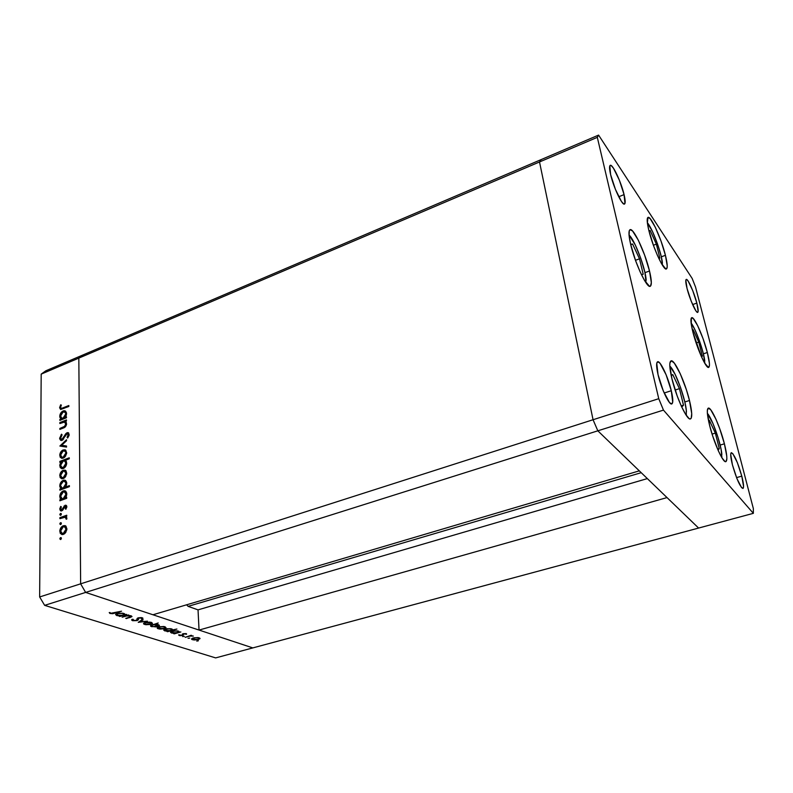 <?xml version="1.0" encoding="UTF-8"?>
<svg xmlns="http://www.w3.org/2000/svg" width="793" height="793" viewBox="0 0 793 793"><rect width="100%" height="100%" fill="white"/><g stroke="black" fill="none" stroke-linecap="round" stroke-linejoin="round"><path stroke-width="1.19" d="M85.634 592.421L597.833 430.817L639.317 470.854L152.94 614.763L85.634 592.421L152.94 614.763L639.317 470.854L597.833 430.817L85.634 592.421L80.638 583.836L85.634 592.421L44.646 605.356L215.637 657.903L252.808 647.911L85.634 592.421L80.638 583.836L593.055 419.735L597.833 430.817L698.603 528.059L252.808 647.911L85.634 592.421L80.638 583.836L78.824 358.109L80.638 583.836L78.824 358.109L539.518 161.96L593.055 419.735L597.833 430.817L698.603 528.059L215.637 657.903L44.646 605.356L39.65 596.96L80.638 583.836L78.824 358.109L83.305 354.818L78.824 358.109L41.186 374.127L39.65 596.96L41.186 374.127L45.835 370.797L541.242 159.552L45.835 370.797L41.186 374.127L78.824 358.109L83.305 354.818L78.824 358.109L539.518 161.96L593.055 419.735L39.65 596.96L44.646 605.356L85.634 592.421M186.623 604.801L188.1 606.358L198.032 609.867L199.043 630.068L667.022 497.588L698.603 528.059L753.35 513.339L753.34 508.561L695.54 287.036L692.16 278.442L598.586 135.097L597.307 137.358L658.755 398.691L663.463 410.11L753.35 513.339L698.603 528.059L667.022 497.588L199.043 630.068L198.032 609.867L188.1 606.358L641.22 472.687L188.1 606.358L186.623 604.801M541.242 159.552L539.518 161.96L593.055 419.735L597.833 430.817L663.463 410.11L597.833 430.817L593.055 419.735L658.755 398.691L593.055 419.735L539.518 161.96L597.307 137.358L539.518 161.96L541.242 159.552L539.518 161.96L541.242 159.552L598.586 135.097L541.242 159.552M647.346 478.595L198.032 609.867L647.346 478.595M709.626 425.464C707.088 414.997 706.642 409.228 708.278 408.137C711.083 406.561 720.183 426.822 724.415 443.812L720.143 445.081L724.415 443.812L726.765 456.203L726.854 458.939L725.922 461.615L724.921 461.437L722.056 457.997L718.389 450.93L712.679 435.991L709.626 425.464L707.356 412.994L707.336 410.387L708.427 408.108L710.815 409.892L715.96 419.259L719.697 428.577L724.415 443.812C727.062 454.468 727.538 460.406 725.873 461.635C723.176 463.36 713.859 442.742 709.626 425.464M671.909 378.707C669.431 367.992 669.133 362.054 671.017 360.874C674.427 358.932 685.033 381.889 689.484 400.495L684.815 401.962L689.484 400.495L691.714 413.589L691.209 418.208L690.336 418.942L689.097 418.555L685.687 414.471L681.484 406.502L677.143 395.866L671.909 378.707L669.788 365.533L669.926 362.887L671.443 360.825L674.347 363.154L680.275 373.781L686.341 389.571L689.484 400.495C692.091 411.438 692.428 417.574 690.495 418.902C687.234 421.033 676.34 397.66 671.909 378.707M630.683 244.462C628.651 235.61 628.433 230.694 630.038 229.692C633.438 227.462 645.224 252.68 649.507 270.988L644.967 272.663L649.507 270.988L651.34 282.675L650.508 286.124L649.477 286.273L644.431 280.296L640.07 271.721L635.708 260.947L630.683 244.462L629.107 235.828L629.275 230.704L629.999 229.712L632.556 230.981L638.325 240.2L644.64 255.148L649.507 270.988C651.658 280.078 651.905 285.173 650.25 286.283C647.029 288.741 634.935 263.117 630.683 244.462M648.892 230.614C646.979 222.655 646.682 218.244 648 217.391C650.805 215.468 661.392 238.673 665.426 255.306L661.312 256.833L665.426 255.306L667.23 265.833L667.101 267.806L665.723 268.916L661.303 263.276L657.427 255.405L653.501 245.572L648.892 230.614L647.366 222.833L647.98 217.401L650.171 218.66L655.266 227.185L660.956 240.884L665.426 255.306C667.428 263.464 667.756 268.024 666.407 268.956C663.761 271.087 652.917 247.535 648.892 230.614M692.923 332.178C690.762 323.415 690.356 318.588 691.684 317.706C694.202 316.11 703.341 336.559 707.346 352.508L703.381 353.817L707.346 352.508L709.418 363.392L709.438 365.623L708.427 367.427L704.63 363.055L701.121 355.978L692.923 332.178L691.258 324.208L691.387 317.934L693.171 318.389L697.662 325.675L702.965 338.423L707.346 352.508C709.596 361.439 710.042 366.406 708.684 367.397C706.285 369.151 696.928 348.375 692.923 332.178M671.294 390.721L664.177 393.011L671.294 390.721L672.712 402.2L671.621 403.964L669.47 402.497L663.364 391.088L658.051 374.683C656.307 366.971 656.158 362.669 657.595 361.777C660.212 360.27 668.132 377.121 671.294 390.721C673.108 398.562 673.277 402.963 671.81 403.924C669.272 405.53 661.193 388.461 658.051 374.683L656.753 363.244L657.932 361.737L660.133 363.432L666.12 374.802L671.294 390.721M696.839 303.095L692.616 304.571L696.839 303.095L698.147 311.461L697.424 312.392L695.857 310.797L691.248 301.281L687.065 288.523C685.687 283.012 685.41 279.969 686.232 279.414C687.848 278.293 694.162 292.468 696.839 303.095C698.256 308.685 698.544 311.788 697.711 312.383C696.155 313.582 689.741 299.268 687.065 288.523L685.816 280.197L686.599 279.433L688.195 281.158L692.745 290.635L696.839 303.095M624.071 194.622L618.728 196.763L624.071 194.622L624.963 203.474L623.675 203.93L621.425 201.442L615.447 189.428L610.6 174.549C609.341 169.058 609.222 165.995 610.233 165.35C612.543 163.685 621.197 182.093 624.071 194.622C625.38 200.232 625.528 203.375 624.497 204.059C622.277 205.853 613.475 187.247 610.6 174.549L609.827 165.796L611.195 165.568L613.485 168.235L619.353 180.14L624.071 194.622M741.792 476.127L736.548 477.614L741.792 476.127L743.556 486.496L743.031 488.429L741.584 487.645L736.955 478.645L732.415 464.777C730.611 457.452 730.244 453.408 731.324 452.654C734.259 454.33 737.748 462.15 741.792 476.127C743.646 483.532 744.032 487.645 742.932 488.478C740.008 486.823 736.499 478.922 732.415 464.777L730.71 454.419L731.315 452.664L732.791 453.626L737.361 462.616L741.792 476.127M692.16 278.442L695.54 287.036L753.34 508.561L753.35 513.339L663.463 410.11L658.755 398.691L597.307 137.358L598.586 135.097L692.16 278.442M59.871 423.521L59.871 422.57L66.443 419.943L66.453 420.895L65.264 421.37L66.235 422.272L66.493 424.642L64.421 427.506L59.871 429.39L59.871 428.438L64.748 426.287L65.76 423.968L64.372 422.025L59.871 423.521L64.52 422.054L65.76 423.968L64.471 426.495L59.871 428.438L59.871 429.39L63.232 428.061C65.175 427.486 66.285 426.069 66.572 423.809L65.264 421.37L66.453 420.895L66.443 419.943L59.871 422.57L60.952 423.095L59.871 422.57L59.871 423.521M62.092 440.343L60.655 440.313L59.683 438.797L61.23 434.604L61.616 434.187L62.072 434.911L60.595 438.242L61.913 439.431L66.136 433.345L68.585 432.919L69.07 435.476L67.643 438.033L67.088 437.379L68.228 434.534L67.088 433.692L62.092 440.343L65.918 434.861L68.218 433.305L67.048 432.74L65.67 433.88L62.102 439.372L61.448 439.431L60.565 437.865L62.072 434.911L61.616 434.187L59.644 438.222L60.724 438.727L59.644 438.222L61.011 440.452L62.092 440.343M59.881 446.043L66.513 439.728L66.513 440.779L61.676 445.279L66.523 446.033L66.533 447.083L59.881 446.043L66.533 447.083L66.523 446.033L61.676 445.279L66.513 440.779L66.513 439.728L59.881 446.043M63.182 449.909L65.809 450.285L66.602 453.566L64.768 457.115L61.874 458.344L60.139 457.145L59.822 454.518L60.744 452.05L63.182 449.909C61.081 450.949 59.941 452.763 59.762 455.341L61.656 458.314L63.202 458.146L65.571 456.144L66.662 452.694L65.551 450.087L63.182 449.909M63.222 470.249L66.087 470.923L66.662 474.006L64.818 477.594L61.904 478.813L60.159 477.574L59.832 474.888L60.764 472.39L63.222 470.249C61.101 471.29 59.951 473.114 59.772 475.731L61.725 478.784L63.232 478.625L65.631 476.623L66.731 473.124L65.601 470.467L63.222 470.249M65.422 497.776L66.681 497.32L66.681 498.331L59.901 500.789L59.901 499.778L61.071 499.352L60.099 498.212L59.842 495.605L61.943 491.71L63.985 490.728L65.769 491.283L66.731 493.127L66.463 495.942L65.422 497.776L66.79 493.94L64.739 490.758L63.291 490.907C61.15 491.938 59.981 493.791 59.782 496.468L61.071 499.352L59.901 499.778L59.901 500.789L66.681 498.331L66.681 497.32L65.422 497.776L66.632 498.272L65.422 497.776M59.802 538.843L60.288 537.783L61.239 537.813L60.734 539.478L59.802 538.843L60.585 539.547L61.368 538.308L60.892 537.575L59.802 538.843L60.972 539.29L59.802 538.843M63.321 525.709L66.017 526.235L66.83 529.744L64.947 533.421L61.973 534.581L60.189 533.223L59.852 530.418L60.803 527.851L63.321 525.709C61.15 526.711 59.981 528.574 59.802 531.29L61.943 534.581L63.331 534.432L65.769 532.43L66.899 528.822L65.75 526.007L63.321 525.709M59.792 523.925L60.278 522.865L61.22 522.884L60.873 524.431L59.792 523.925L60.575 524.609L61.348 523.38L60.883 522.656L59.792 523.925L60.942 524.371L59.792 523.925M59.911 518.672L59.911 517.651L66.741 515.232L66.741 516.253L65.73 516.61L66.771 517.651L66.632 519.237L65.056 517.244L59.911 518.672L65.076 517.254L66.632 519.237L66.87 518.255L65.73 516.61L66.741 516.253L66.741 515.232L59.911 517.651L61.13 518.126L66.741 516.144L61.13 518.126L59.911 517.651L59.911 518.672M59.792 514.697L60.268 513.646L61.21 513.666L60.714 515.301L59.792 514.697L60.565 515.371L61.339 514.142L60.883 513.438L61.269 513.755L60.565 513.467L59.792 514.697L60.922 515.143L59.792 514.697M65.036 505.319L66.077 505.3L66.8 506.36L65.869 509.245L65.284 508.759L65.978 506.866L65.076 506.321L62.558 510.355L60.347 510.652L59.802 508.789L60.704 506.44L61.339 506.886L60.694 509.294L61.606 509.889L65.036 505.319L61.715 509.849L60.625 508.779L61.339 506.886L60.704 506.44L59.792 509.136L60.932 510.95L61.755 510.861L65.442 506.281L65.997 507.074L65.284 508.759L65.869 509.245L66.83 506.767L65.829 505.22L65.036 505.319L66.245 505.805L65.036 505.319M65.343 487.14L69.388 485.653L69.388 486.654L59.901 490.143L59.901 489.142L61.061 488.716L59.852 486.773L60.03 484.136L61.933 481.123L63.955 480.142L65.74 480.677L66.701 482.501L66.394 485.316L65.343 487.14L66.761 483.304L64.739 480.161L63.271 480.32C61.14 481.361 59.981 483.205 59.782 485.851L61.061 488.716L59.901 489.142L59.901 490.143L69.388 486.654L69.388 485.653L65.343 487.14L66.543 487.645L65.343 487.14M61.12 461.883L59.881 462.359L59.881 461.377L69.269 457.799L69.278 458.78L65.353 460.277L66.344 461.348L66.642 463.885L65.69 466.393L63.906 468.227L61.884 468.742L60.199 467.523L59.792 465.154L60.536 462.735L63.113 461.129L61.12 461.893L59.772 465.64L61.725 468.713L63.222 468.554C65.343 467.503 66.503 465.669 66.701 463.043L65.353 460.277L69.278 458.78L69.269 457.799L59.881 461.377L59.881 462.359L61.755 462.17L61.12 461.883M65.224 417.296L66.443 416.811L66.443 417.762L59.871 420.399L59.862 419.447L61.002 418.991L59.822 417.197L60 414.689L61.844 411.765L63.817 410.744L65.551 411.18L66.483 412.866L66.225 415.532L65.224 417.296L66.543 413.629L64.739 410.764L63.153 410.943C61.081 412.013 59.941 413.807 59.753 416.335L61.002 418.991L59.862 419.447L59.871 420.399L66.443 417.762L66.443 416.811L65.224 417.296L66.285 417.822L65.224 417.296M60.546 407.443L61.557 408.395L68.832 405.53L68.832 406.482L60.635 409.456L59.634 407.572L60.665 404.817L61.348 405.084L60.546 407.443L61.348 405.084L60.665 404.817L59.634 407.761L60.595 409.446L68.832 406.482L68.832 405.53L62.855 407.959L63.896 408.474L61.16 408.385L60.546 407.443M122.142 617.212L128.258 614.952L128.952 615.18L127.723 615.546L130.895 615.745L131.995 616.508L126.414 618.58L130.766 616.696L130.27 616.052L126.771 615.923L122.142 617.212L126.533 615.963L130.27 616.052L130.865 616.577L130.379 616.914L125.72 618.352L129.883 617.549L131.965 616.587L131.222 615.834L127.723 615.546L128.952 615.18L128.258 614.952L122.142 617.212M137.12 620.602L132.659 620.711L131.628 620.027L132.144 619.303L133.264 619.373L133.264 620.324L135.682 620.532L137.09 620.027L137.179 618.421L138.2 617.816L141.392 617.588L142.958 618.292L141.501 618.867L141.213 618.034L138.755 618.074L138.26 619.898L137.12 620.602L138.26 619.888L138.924 618.025L141.213 618.034L141.501 618.867L142.69 618.897L142.244 617.777L138.2 617.816L137.209 618.371L136.446 620.384L133.393 620.364L133.264 619.373L132.144 619.303L131.688 619.789L132.451 620.651L132.411 619.323L132.451 620.651L137.12 620.602L137.1 620.007L137.12 620.602M138.25 622.356L142.393 619.521L143.127 619.759L140.034 621.801L147.488 621.177L138.25 622.356L147.488 621.177L140.034 621.801L143.127 619.759L142.393 619.521L138.25 622.356M145.149 622.505L150.065 622.109L152.464 623.239L150.036 624.497L145.833 624.706L143.672 624.012L143.692 623.229L145.149 622.505L143.533 623.437L144.514 624.428L150.769 624.319L152.415 623.377L151.473 622.386L145.149 622.505M158.838 626.906L163.685 626.51L166.005 627.61L163.953 628.76L159.819 629.087L157.331 628.373L157.381 627.61L158.838 626.906L157.212 627.828L158.154 628.78L164.3 628.661L165.955 627.749L165.053 626.787L158.838 626.906M179.02 632.12L174.262 633.855L173.637 633.657L174.777 633.329L170.505 632.378L173.707 630.861L178.584 631.169L179.02 632.12L178.296 631.069L172.18 631.169L170.554 632.071L171.427 633.012L174.777 633.329L173.637 633.657L174.262 633.855L180.873 631.971L179.02 632.12L178.99 631.397L179.02 632.12M196.773 641.111L198.419 640.774L196.773 641.111M193.205 637.949L197.873 637.562L200.024 638.464L197.943 639.673L193.968 639.991L191.648 639.336L193.205 637.949L191.559 638.861L192.402 639.713L198.29 639.584L199.965 638.672L199.162 637.82L193.205 637.949M188.06 638.325L189.735 638.097L188.06 638.325M185.166 637.334L191.123 635.282L191.728 635.48L190.756 635.758L193.363 636.075L190.34 636.016L185.166 637.334L189.725 636.115L193.363 636.075L190.756 635.758L191.728 635.48L191.123 635.282L185.166 637.334M182.638 636.591L184.323 636.363L182.638 636.591M183.173 633.696L186.603 634.113L183.669 633.934L182.638 635.451L179.961 635.659L178.613 635.005L181.984 635.262L183.173 633.696L181.984 635.262L178.643 634.886L179.258 635.52L182.638 635.451L183.817 633.885L186.563 634.231L186.177 633.617L183.173 633.696M172.299 629.979L176.908 629.047L167.581 631.724L166.946 631.515L168.096 631.188L163.764 630.227L166.966 628.69L171.893 629.008L172.299 629.979L171.605 628.899L165.44 629.008L163.814 629.9L164.706 630.871L168.096 631.188L166.946 631.515L167.581 631.724L176.908 629.047L172.299 629.979L172.269 629.216L172.299 629.979M150.66 625.558L158.184 622.961L154.913 624.319L159.373 625.261L158.63 626.212L155.755 626.916L150.581 626.163L150.66 625.558L151.473 626.648L157.728 626.549L159.343 625.647L158.431 624.636L154.913 624.319L158.184 622.961L150.66 625.558M124.699 614.585L126.662 614.436L119.842 616.478L119.138 616.25L120.318 615.903L116.849 615.596L115.59 614.555L119.257 613.118L124.362 613.663L124.699 614.585L123.767 613.425L117.225 613.514L115.639 614.416L116.68 615.546L120.318 615.903L119.138 616.25L119.842 616.478L126.662 614.436L124.699 614.585L124.679 613.891L124.699 614.585M111.07 613.227L121.547 611.195L112.715 613.703L109.94 613.465L109.226 612.563L111.07 613.227L109.226 612.563L110.068 613.504L115.203 613.108L121.547 611.195L111.07 613.227M199.915 638.226L199.935 638.722L199.915 638.226M192.332 638.266L192.402 639.713L192.332 638.266M198.359 638.048L198.944 638.712L197.685 639.396L193.195 639.485L192.55 638.831L193.789 637.81L198.329 637.622L194.077 638.078L192.53 639.019L196.555 639.624L198.795 638.89L198.359 638.048M186.504 633.785L186.524 634.301L186.504 633.785M183.391 634.45L183.421 635.094L183.391 634.45M182.568 633.924L182.638 635.451L182.568 633.924M179.228 634.777L179.258 635.52L179.228 634.777M171.556 631.506L171.427 633.012L171.556 631.506M177.493 631.307L178.187 632.031L176.918 632.715L172.259 632.794L171.575 632.08L172.795 631.02L177.473 630.871L173.072 631.307L171.556 632.299L175.759 632.963L178.088 632.16L177.493 631.307M164.825 629.345L164.706 630.871L164.825 629.345M170.792 629.136L171.506 629.88L170.247 630.574L165.539 630.643L164.845 629.92L166.054 628.849L170.773 628.7L166.342 629.146L164.825 630.148L169.692 630.713L171.417 630.009L170.792 629.136M158.223 627.233L158.154 628.78L158.223 627.233M164.23 627.025L164.894 627.769L163.645 628.452L158.967 628.542L158.243 627.818L159.472 626.748L164.21 626.579L159.75 627.045L158.223 628.046L162.486 628.7L164.775 627.917L164.23 627.025M151.522 625.082L151.473 626.648L151.522 625.082M152.286 626.411L151.542 625.627L152.771 624.537L157.569 624.438L158.303 625.627L153.297 626.619L156.806 626.411L158.322 625.39L153.971 624.696L151.641 625.489L152.286 626.411M150.749 623.863L151.374 623.12L150.64 622.634L151.334 623.407L150.105 624.101L145.337 624.18L144.584 623.427L145.803 622.346L150.64 622.634L145.813 622.723L144.564 623.476L145.555 624.25L150.789 623.853M144.564 622.852L144.514 624.428L144.564 622.852M140.014 621.097L140.034 621.801L140.014 621.097M142.661 617.955L142.69 618.897L142.661 617.955M138.2 617.816L138.22 618.54L138.2 617.816M138.21 618.272L137.189 618.946L138.21 618.272M126.523 615.467L126.533 615.963L126.523 615.467M116.72 613.921L116.68 615.546L116.72 613.921M122.935 613.683L123.767 614.535L122.528 615.239L117.542 615.299L116.73 614.456L117.919 613.336L122.925 613.217L118.207 613.663L116.71 614.753L118.623 615.527L121.963 615.388L123.708 614.625L122.935 613.683M110.049 612.503L110.068 613.504L110.049 612.503M61.031 539.22L61.358 538.397L61.031 539.22M62.181 534.611L61.101 532.757L62.042 534.492M60.684 531.637L59.802 531.29L60.684 531.637M63.589 526.661L65.74 525.997L63.311 526.74L64.402 526.621L66.057 529.109L63.321 533.402L64.461 533.828L62.25 533.501L60.635 530.993L63.311 526.74L61.398 528.366L60.684 531.627L61.408 533.094L63.321 533.402L65.254 531.756L66.057 529.109L66.87 529.427L65.234 527.038L63.579 526.661M64.332 533.927L62.855 533.729L64.332 533.927M66.047 527.236L64.986 526.849M61.021 524.272L61.348 523.499L61.021 524.272M66.642 519.217L65.908 518.929L66.642 519.217M66.82 518.672L66.027 518.354L66.82 518.672M61.011 515.034L61.329 514.29L61.011 515.034M65.997 509.047L65.284 508.759L65.997 509.047M66.761 507.381L65.997 507.074L66.761 507.381M66.453 506.767L65.66 506.37M61.388 510.96L61.002 509.75L61.388 510.96M60.813 509.542L59.792 509.136L60.813 509.542M62.677 510.236L61.715 509.849L62.677 510.236M63.113 509.641L62.36 509.344L63.113 509.641M63.807 508.135L63.063 507.837L63.807 508.135M64.867 506.43L63.985 506.073L64.867 506.43M65.462 506.291L66.562 505.716L65.462 506.291M61.111 500.353L59.901 499.778L62.28 499.848L61.071 499.352L62.28 499.848L61.081 497.935L62.28 499.848L61.111 500.353M60.665 496.824L59.782 496.468L61.765 498.559L64.481 499.055L63.341 499.174L65.968 497.994L64.481 499.055L62.132 498.678L60.615 496.2L63.281 491.918L64.372 491.809L65.958 494.257L63.271 498.559L65.195 496.894L65.958 494.257L66.761 494.594L64.967 492.037L63.281 491.918L61.388 493.593L60.665 496.824M63.708 491.799L64.501 491.412L63.291 490.907L65.71 491.224L63.708 491.799M66.721 493.097L65.046 492.096M61.101 489.697L59.901 489.142L62.27 489.222L61.061 488.716L62.27 489.222L61.061 487.298L62.27 489.222L61.101 489.697M62.736 488.3L64.461 488.419L65.908 487.378L64.461 488.419L63.252 487.903L64.828 486.733L65.888 484.285L65.551 482.055L63.718 481.202L64.471 480.836L62.102 482.094L60.655 484.929L63.271 481.321L64.372 481.212L66.721 483.968L65.928 483.631L63.252 487.903L62.102 488.032L60.605 485.584L60.655 486.208L59.782 485.851L61.755 487.923L64.461 488.419L62.954 488.429M64.471 480.836L63.271 480.32L65.71 480.647L64.471 480.836M66.543 487.645L69.388 486.605L66.543 487.645M66.691 482.491L65.046 481.5M61.943 478.813L61.031 477.049L61.943 478.813M60.655 476.107L59.772 475.731L60.655 476.107M63.737 471.111L65.75 470.576L63.212 471.25L64.382 471.111L65.898 473.431L63.232 477.634L64.253 478.08L62.062 477.743L60.595 475.413L63.212 471.25L61.348 472.876L60.605 475.721L61.348 477.406L63.232 477.634L65.115 475.988L65.898 473.431L66.691 473.778L65.105 471.468L63.737 471.111M65.888 471.746L64.996 471.389M61.071 461.903L59.881 461.377L61.071 461.903M63.331 461.05L65.353 460.277L63.331 461.05M61.963 468.752L61.021 466.948L61.963 468.752M60.655 466.026L59.772 465.64L60.655 466.026M63.896 468.227L62.647 467.92L63.896 468.227M60.585 465.313L63.232 461.08L64.421 460.951L66.662 463.687L65.869 463.33L63.222 467.563L64.223 468.009L62.082 467.672L60.585 465.313L61.804 467.592L64.243 466.928L65.829 463.974L65.125 461.308L63.757 460.941L62.201 461.704L60.585 465.313M61.854 458.344L61.002 456.609L61.854 458.344M60.655 455.737L59.762 455.341L60.655 455.737M63.797 450.731L65.76 450.246L63.797 450.731M65.839 451.386L64.996 451.039M65.849 453.001L63.192 457.174L64.183 457.62L61.993 457.283L60.585 455.023L63.182 450.88L64.372 450.751L66.632 453.358L64.857 450.949L62.667 451.138L60.764 453.745L61.002 456.609L62.181 457.323L63.965 456.748L65.849 453.001M61.269 446.261L62.112 445.478L61.269 446.261M62.865 445.825L66.533 446.39L62.865 445.825M62.974 439.778L62.102 439.372L62.974 439.778M63.698 438.965L62.994 438.638L63.698 438.965M65.115 436.447L64.431 436.13L65.115 436.447M66.374 434.217L65.67 433.88L66.374 434.217M68.654 433.186L67.623 433.642L69.12 435.228L68.248 434.812L67.088 437.379L67.643 438.033L69.179 434.554L68.029 432.631L67.048 432.74L68.793 433.166M69.031 434.326L67.841 433.751M61.368 440.492L60.833 438.945L61.368 440.492M63.718 422.074L65.353 421.42L63.718 422.074M60.962 428.954L59.871 428.438L60.962 428.954M64.025 427.714L62.964 427.209L64.025 427.714M65.274 426.882L64.471 426.495L65.274 426.882M66.543 424.344L65.76 423.968L66.543 424.344M65.878 422.679L65.056 422.312M60.942 419.963L59.862 419.447L60.942 419.963M62.072 419.517L61.002 418.991L62.072 419.517M62.082 419.507L60.972 417.604L62.082 419.507M60.625 416.761L59.753 416.335L60.625 416.761M63.886 411.726L63.153 410.943L65.7 411.309L63.886 411.726M65.799 417.584L64.967 418.357L65.799 417.584M65.74 413.966L63.133 418.139L64.203 418.654L61.884 418.278L60.555 416.047L63.143 411.894L64.362 411.775L66.503 414.352L64.768 411.924L62.568 412.211L60.744 414.789L60.972 417.614L62.122 418.317L64.144 417.505L65.74 413.966M66.513 413.044L65.026 412.102M61.041 409.466L60.803 408.336L59.634 407.761L60.803 408.187L61.041 409.466M61.319 405.144L60.665 404.817L61.319 405.144M686.431 411.854C686.014 399.959 675.279 370.381 669.807 366.118L675.051 374.197L680.592 387.589L684.865 402.14L686.282 410.159L686.282 415.373M681.732 407.037L683.497 405.213L679.452 388.649L672.732 374.534L671.235 375.763L672.732 374.534L679.452 388.649L675.14 390.037L679.452 388.649L683.497 405.213L681.227 405.927L683.497 405.213L681.732 407.037M707.406 413.391L712.897 423.373L717.715 436.457L721.105 449.413L721.947 457.829M718.141 450.355L719.271 448.58L715.345 433.097L709.418 420.449L708.674 421.41L709.418 420.449L715.345 433.097L712.074 434.088L715.345 433.097L719.271 448.58L717.576 449.086L719.271 448.58L718.141 450.355M707.386 413.361C712.124 418.317 720.976 443.436 721.868 454.419M704.759 361.003C703.768 351.15 695.54 328.252 691.09 323.009L694.965 329.779L699.674 341.456L703.391 353.866L704.918 363.541M701.508 356.85L702.37 356.116L698.782 342.13L693.132 329.7L692.428 330.166L693.132 329.7L698.782 342.13L696.145 343.012L698.782 342.13L702.37 356.116L701.508 356.85M662.433 263.147C661.679 253.195 652.233 227.839 647.366 222.774L652.47 231.497L657.506 243.957L661.263 256.605L662.522 265.318M658.775 258.349L659.845 258.112L656.356 244.135L650.191 230.565L648.902 230.674L650.191 230.565L648.991 231.021L650.191 230.565L656.356 244.135L653.392 245.255L656.356 244.135L659.845 258.112L658.775 258.349M646.146 280.246C645.829 269.184 634.588 239.427 629.037 235.045L635.262 244.918L640.843 258.528L644.917 272.435L646.077 282.883M641.468 274.725L643.202 274.239L639.495 258.805L632.606 244.026L630.643 244.303L632.606 244.026L630.742 244.73L632.606 244.026L639.495 258.805L635.48 260.312L639.495 258.805L643.202 274.239L641.468 274.725M198.924 638.365L198.894 637.741M192.55 638.831L192.521 638.177M183.361 634.152L183.342 633.647M182.449 634.777L182.41 634.033M178.167 631.694L178.138 631.02M171.575 632.08L171.546 631.387M171.486 629.543L171.466 628.859M164.845 629.92L164.815 629.216M164.875 627.392L164.855 626.728M158.243 627.818L158.213 627.114M151.542 625.627L151.522 624.904M158.283 625.3L158.263 624.587M151.324 623.03L151.304 622.336M144.584 623.427L144.564 622.713M141.63 618.253L141.61 617.628M138.269 618.421L138.25 617.797M138.26 619.888L138.23 618.679M130.865 616.389L130.845 615.735M123.758 614.159L123.738 613.415M116.73 614.456L116.71 613.683M64.758 525.551L65.532 525.858M62.25 533.501L63.48 533.967M65.561 517.452L66.285 517.73M61.309 509.899L62.528 510.385M64.739 490.758L65.502 491.075M62.132 498.678L63.341 499.174M64.739 480.161L65.512 480.499M62.102 488.032L63.301 488.538M64.768 470.09L65.571 470.437M62.062 477.743L63.262 478.258M62.082 467.672L63.281 468.207M64.778 449.74L65.581 450.107M61.993 457.283L63.182 457.829M61.448 439.431L62.627 439.986M68.029 432.631L68.535 432.879M64.739 410.764L65.541 411.161M61.884 418.278L63.053 418.853M61.16 408.385L62.33 408.97M686.351 415.473L686.401 414.6M670.511 366.822L669.807 365.979M629.037 234.946L629.583 235.59M646.146 282.298L646.126 282.952"/></g></svg>
